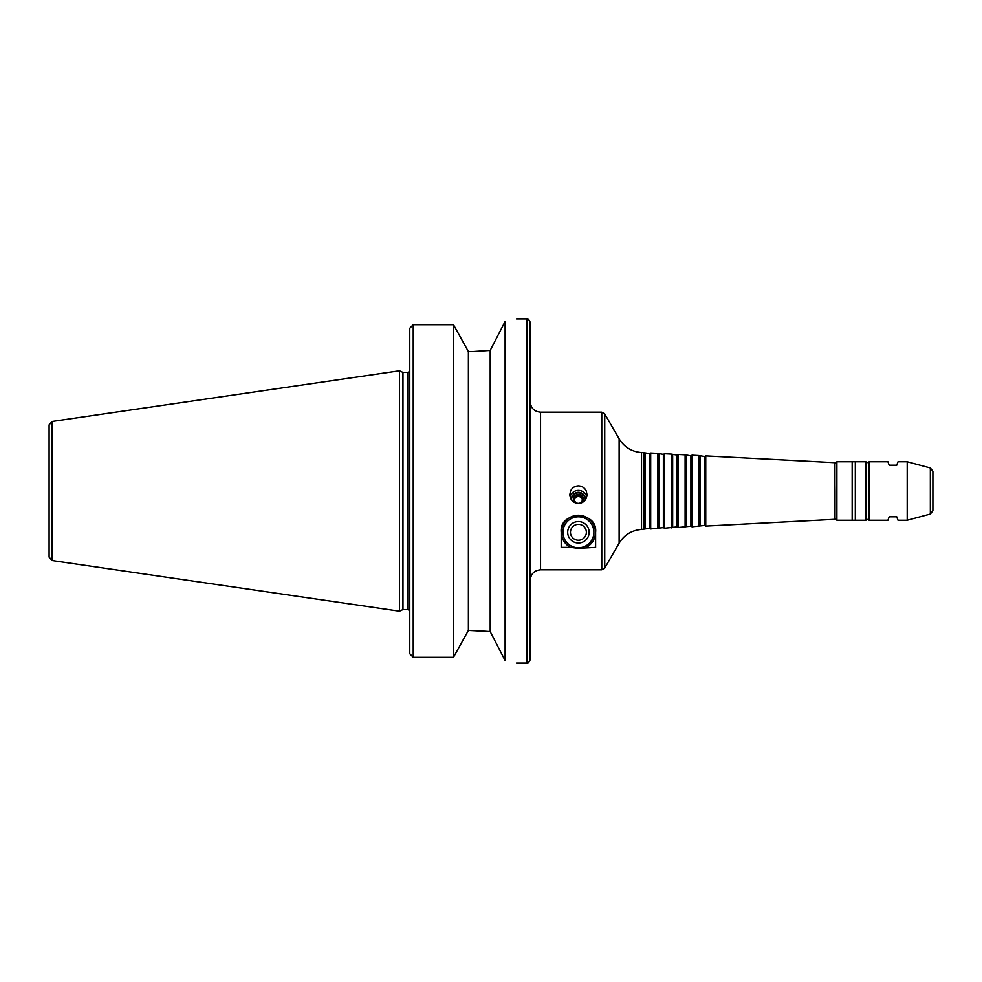 <?xml version="1.0" encoding="UTF-8"?>
<svg xmlns="http://www.w3.org/2000/svg" width="982" height="982" viewBox="0 0 982 982"><rect width="100%" height="100%" fill="white"/><g stroke="black" fill="none" stroke-linecap="round" stroke-linejoin="round"><path stroke-width="1.47" d="M585.297 499.347A6.886 6.764 -0 0 0 578.41 492.878A6.886 6.764 -0 0 0 571.536 499.347M582.51 502.44A5.094 5.008 -0 0 0 578.41 494.449A5.094 5.008 -0 0 0 574.323 502.44M585.223 500.034A6.886 6.764 -0 0 0 578.41 492.289A6.886 6.764 -0 0 0 571.61 500.034M586.757 496.782A8.605 8.457 -0 0 0 570.076 496.782M578.41 503.533C573.132 502.919 570.272 499.948 569.818 494.609L570.567 491C572.175 487.747 574.789 486.041 578.41 485.869C582.044 486.041 584.658 487.747 586.266 491L587.015 494.609C586.561 499.948 583.701 502.919 578.41 503.533M582.363 499.924A3.977 3.903 -0 0 0 574.47 499.924M578.41 495.554A3.977 3.903 -0 0 0 574.445 499.457A3.977 3.903 -0 0 0 578.41 503.361A3.977 3.903 -0 0 0 582.387 499.457A3.977 3.903 -0 0 0 578.41 495.554M586.328 547.379A17.038 17.038 -0 0 0 591.618 521.528A17.038 17.038 -0 0 0 565.215 521.528A17.038 17.038 -0 0 0 570.505 547.379L561.213 547.379L561.213 532.293C558.93 510.493 597.903 510.493 595.62 532.293L595.62 547.379L578.41 548.337L570.505 547.379M578.41 547.784A15.491 15.491 180 0 1 565.006 524.56A15.491 15.491 180 0 1 591.827 524.56A15.491 15.491 180 0 1 578.41 547.784M578.41 543.021A10.716 10.716 180 0 1 569.13 526.941A10.716 10.716 180 0 1 587.702 526.941A10.716 10.716 180 0 1 578.41 543.021M578.41 540.247A7.942 7.942 180 0 1 571.536 528.328A7.942 7.942 180 0 1 585.297 528.328A7.942 7.942 180 0 1 578.41 540.247M562.502 525.763A17.21 17.21 0 0 1 566.467 519.92M907.208 461.749L907.208 520.251L930.347 514.052L930.347 467.948L907.208 461.749L898.014 461.749L896.762 465.186L889.189 465.186L887.937 461.749L869.082 461.749L869.082 520.251C868.604 519.134 867.548 519.134 865.928 520.251L865.928 461.749L855.322 461.749L855.322 520.251L852.167 520.251L852.167 461.749L836.885 461.749L836.885 520.251L836.541 491L836.541 518.398L834.933 519.318L705.751 526.094L705.751 455.906L704.659 456.544L704.659 525.456L691.991 526.818L691.991 455.182L690.898 455.82L690.898 526.18L678.218 527.53L678.218 454.47L677.126 455.096L677.126 526.904L664.458 528.255L664.458 453.745L663.366 454.371L663.366 527.629L650.685 528.979L650.685 453.021L649.581 453.647L649.581 528.353L641.528 529.458C631.745 530.255 624.27 534.834 619.126 543.193L604.74 568.087L601.77 569.818L601.77 412.182L540.554 412.182L540.554 569.818L601.77 569.818M932.9 473.263L932.9 475.705M505.116 321.482C520.153 318.156 520.153 318.156 505.116 321.482L490.202 350.427L472.244 351.581L490.202 350.427L490.202 631.573L505.116 660.518C520.153 663.844 520.153 663.844 505.116 660.518L505.116 321.482M472.244 351.581L468.389 351.581L453.488 324.698L413.226 324.698L409.776 328.27L409.776 653.73L413.226 657.302L453.488 657.302L468.389 630.419L490.202 631.573L472.244 630.419M468.389 351.581L468.389 630.419M453.488 324.698L453.488 657.302M869.082 520.251L887.937 520.251L889.189 516.814L896.762 516.814L898.014 520.251L907.208 520.251M932.9 508.737L932.9 506.295M52.046 421.462L49.1 424.875L49.1 557.125L52.046 560.538L399.453 611.197L399.453 370.803L52.046 421.462L52.046 560.538M399.453 370.803L402.964 372.436L402.964 609.564L399.453 611.197M530.231 491L530.231 659.634C528.782 662.813 527.629 663.955 526.794 663.083L526.794 318.917C527.629 318.045 528.782 319.187 530.231 322.366L530.231 491M649.581 453.647L643.799 452.665L643.799 529.335M645.113 453.414L645.113 528.586M663.366 454.371L657.559 453.377L657.559 528.623M658.873 454.138L658.873 527.862M677.126 455.096L671.344 454.101L671.344 527.899M672.658 454.862L672.658 527.138M690.898 455.82L685.105 454.826L685.105 527.174M686.418 455.587L686.418 526.413M704.659 456.544L698.877 455.55L698.877 526.45M700.191 456.299L700.191 525.701M836.541 463.602L834.933 462.682L834.933 519.318M836.885 461.749L836.541 491M930.347 467.948L932.9 471.274L932.9 510.726L930.347 514.052M413.226 324.698L413.226 657.302M402.964 372.436L407.714 372.436L407.714 609.564L409.776 610.497M643.799 452.665L641.528 452.542C631.745 451.745 624.27 447.166 619.126 438.807L604.74 413.913L604.74 568.087M619.126 438.807L619.126 543.193M641.528 452.542L641.528 529.458M516.471 663.083L526.794 663.083M516.471 318.917L526.794 318.917M402.964 609.564L407.714 609.564M407.714 372.436L409.776 371.503M540.554 569.818C534.294 570.419 530.845 573.869 530.231 580.141M540.554 412.182C534.294 411.581 530.845 408.131 530.231 401.859M604.74 413.913L601.77 412.182M649.581 528.353L650.685 528.979M657.559 453.377L650.685 453.021M663.366 527.629L664.458 528.255M671.344 454.101L664.458 453.745M677.126 526.904L678.218 527.53M685.105 454.826L678.218 454.47M690.898 526.18L691.991 526.818M698.877 455.55L691.991 455.182M704.659 525.456L705.751 526.094M834.933 462.682L705.751 455.906M836.885 520.251L852.167 520.251M855.322 461.749L852.167 461.749M855.322 520.251L865.928 520.251M869.082 461.749C868.604 462.866 867.548 462.866 865.928 461.749"/></g></svg>
